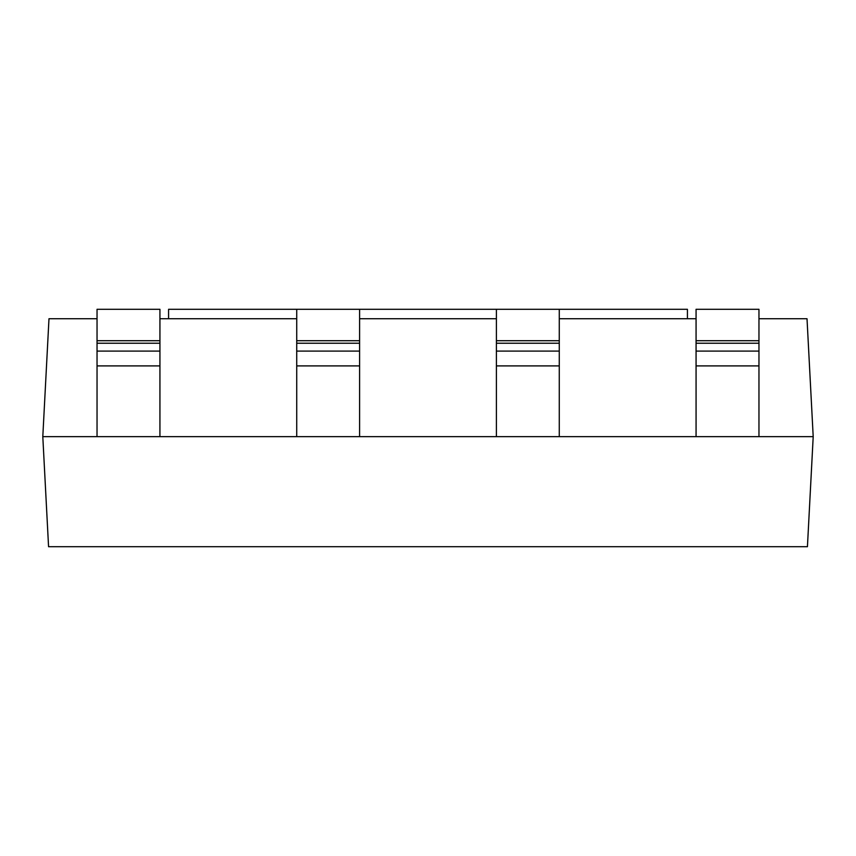<?xml version="1.0" encoding="UTF-8"?>
<svg xmlns="http://www.w3.org/2000/svg" width="856" height="856" viewBox="0 0 856 856"><rect width="100%" height="100%" fill="white"/><g stroke="black" fill="none" stroke-linecap="round" stroke-linejoin="round"><path stroke-width="1.28" d="M758.962 318.732L807.015 318.732L813.2 436.646L807.433 546.706L48.567 546.706L42.8 436.646L97.038 436.646L97.038 309.294L159.933 309.294L159.933 436.646L97.038 436.646M813.2 436.646L159.933 436.646M97.038 318.732L48.985 318.732L42.8 436.646M696.067 318.732L559.278 318.732M496.394 318.732L359.606 318.732M296.722 318.732L159.933 318.732M159.933 340.72L97.038 340.72M359.606 436.646L359.606 309.294L168.579 309.294L168.579 318.732M359.606 340.72L296.722 340.72L296.722 436.646M296.722 340.72L296.722 309.294M559.278 436.646L559.278 309.294L359.606 309.294M559.278 340.72L496.394 340.72L496.394 436.646M496.394 340.72L496.394 309.294M758.962 436.646L758.962 309.294L696.067 309.294L696.067 436.646M758.962 340.72L696.067 340.72M687.422 318.732L687.422 309.294L559.278 309.294M159.933 343.235L97.038 343.235M159.933 351.099L97.038 351.099M159.933 365.897L97.038 365.897M359.606 343.235L296.722 343.235M359.606 351.099L296.722 351.099M359.606 365.897L296.722 365.897M559.278 343.235L496.394 343.235M559.278 351.099L496.394 351.099M559.278 365.897L496.394 365.897M758.962 343.235L696.067 343.235M758.962 351.099L696.067 351.099M758.962 365.897L696.067 365.897"/></g></svg>
